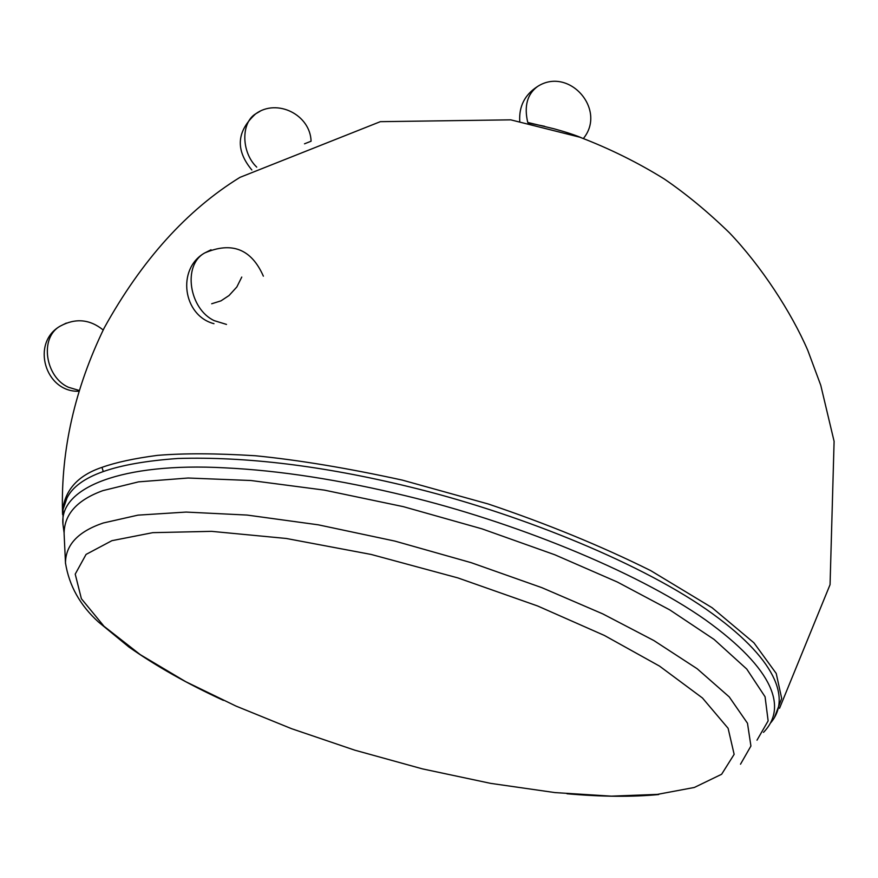 <?xml version="1.0" encoding="UTF-8"?>
<svg xmlns="http://www.w3.org/2000/svg" width="878" height="878" viewBox="0 0 878 878"><rect width="100%" height="100%" fill="white"/><g stroke="black" fill="none" stroke-linecap="round" stroke-linejoin="round"><path stroke-width="1.32" d="M304.501 143.816L311.086 141.215C310.296 114.711 277.042 98.193 255.728 113.8C240.791 122.657 241.252 152.454 256.727 167.127M763.498 732.351C787.127 708.261 775.12 669.859 705.286 619.758C634.992 570.283 510.875 521.126 406.492 495.982C339.918 479.816 279.336 470.432 224.735 467.842C122.415 462.223 59.166 487.499 62.942 524.155L64.083 532.705M62.942 524.144L63.062 509.427L67.035 497.914C77.89 476.106 114.853 462.958 177.938 458.481C246.092 456.439 323.049 465.834 408.797 486.675C512.137 511.545 634.794 559.835 706.044 609.145C777.228 658.752 790.826 699.097 770.785 722.693M79.097 390.436L68.473 387.286C45.217 377.123 39.247 337.481 60.231 326.122C75.453 317.891 89.765 319.175 103.187 329.985M211.686 303.766L220.971 300.858L229.015 295.546L236.83 286.985L241.768 277.064M226.502 324.421L214.254 320.657C189.165 309.034 182.284 265.112 204.673 252.974C231.891 241.318 251.448 249.056 263.367 276.164M519.743 121.351C518.887 106.337 524.792 94.725 537.468 86.538C527.217 94.209 523.979 106.172 527.744 122.448L554.084 128.803C565.893 132.04 574.947 135.003 581.258 137.703M528.128 122.953L544.59 126.278M757.001 740.176L768.14 720.882L765.067 696.77L746.75 669.047L714.099 639.436L669.793 609.903L617.388 582.048L554.72 554.731L482.022 528.863L403.375 506.661L324.377 490.122L251.009 480.518L188.122 478.016L138.548 481.857L102.88 490.626C77.11 499.999 64.182 514.321 64.105 533.615L65.51 563.577M259.987 111.33L255.728 113.8C236.544 131.261 235.249 149.984 251.843 169.981M66.289 323.093L60.231 326.122C30.554 342.804 45.151 392.499 78.855 391.248M211.038 249.78L204.673 252.974C176.456 268.866 182.909 315.652 213.969 323.686M62.525 513.114L62.481 511.512C64.676 490.144 77.846 475.426 102.002 467.348C115.83 462.41 134.268 458.415 157.327 455.386C183.601 453.18 216.273 453.3 255.355 455.748C298.553 460.017 347.534 468.139 402.322 480.112L488.124 503.95C546.753 523.694 600.925 545.907 650.675 570.601L712.058 607.697L753.939 642.817L776.229 673.47L781.683 698.449L774.385 717.633M102.002 467.348L103.176 471.321M111.901 540.683L86.066 554.413L75.223 574.124L81.38 598.708L104.021 626.288L140.25 654.637L185.752 681.701L235.941 706.055L291.529 728.674L354.679 750.141L422.428 768.876L490.681 783.374L554.973 792.593L611.395 796.148L657.348 794.392L694.366 787.456L721.628 774.264L734.14 754.334L728.103 728.29L702.444 697.977L659.521 666.106L604.426 635.474L537.665 605.996L457.877 577.911L371.196 554.457L286.228 538.466L211.499 531.344L152.761 532.661L111.901 540.683M740.505 764.211L750.92 746.037L747.485 723.242L729.256 696.923L697.165 668.74L653.858 640.545L602.78 613.898L541.836 587.656L471.234 562.688L394.924 541.1L318.308 524.824L247.135 515.068L186.114 512.072L137.967 515.145L103.275 522.992C78.197 531.508 65.609 544.843 65.488 562.974C69.132 585.736 80.161 605.447 98.566 622.096L128.857 646.976C156.13 666.139 187.662 683.951 223.44 700.392M537.468 86.538C568.801 66.146 607.115 109.53 583.398 138.472M62.481 511.512C60.955 449.679 74.86 388.504 104.197 327.977C141.676 260.25 186.926 210.051 239.957 177.367L380.339 121.669L510.766 119.847L579.798 137.188C609.705 148.645 637.878 162.584 664.328 179.013C686.113 193.895 707.8 211.807 729.399 232.758C761.083 265.891 791.374 312.305 807.804 350.41L820.765 385.299L834.1 441.327L830.061 584.649L779.532 708.294M62.481 511.523L62.623 514.596M567.023 793.756C601.704 796.829 632.27 797.092 658.709 794.535"/></g></svg>
